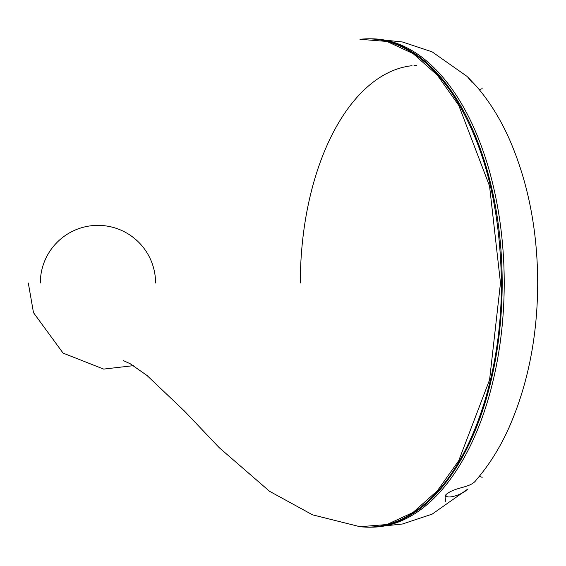 <?xml version="1.0" encoding="UTF-8"?>
<svg xmlns="http://www.w3.org/2000/svg" width="566" height="566" viewBox="0 0 566 566"><rect width="100%" height="100%" fill="white"/><g stroke="black" fill="none" stroke-linecap="round" stroke-linejoin="round"><path stroke-width="0.85" d="M40.32 282.993A57.633 57.633 0 0 1 97.953 225.367A57.633 57.633 0 0 1 155.579 282.993M364.695 527.073A244.215 133.01 -90 0 0 369.173 527.208A244.215 133.01 -90 0 0 370.341 527.201A244.215 133.01 -90 0 0 502.183 282.993A244.215 133.01 -90 0 0 370.341 38.792A244.215 133.01 -90 0 0 364.348 38.941M471.895 82.247L467.573 76.884L476.346 86.174M476.346 479.827C470.608 488.366 455.814 486.378 445.958 494.592C444.982 500.294 462.889 494.656 467.573 489.116M359.976 39.28C379.97 37.236 399.235 42.966 417.75 56.48C429.948 65.486 441.176 77.471 451.42 92.435C483.583 141.076 500.245 204.595 501.419 282.993C501.702 378.838 469.723 467.311 423.453 505.042C403.296 521.732 382.1 528.955 359.863 526.705L386.939 524.54L413.017 512.471L437.362 490.807L458.736 460.674L489.583 379.814L500.486 282.993L489.555 186.058L458.743 105.347L437.32 75.129L413.074 53.565L386.988 41.452L359.976 39.295M500.486 282.993L501.391 282.993M370.341 38.792L372.393 38.821A244.179 132.989 90 0 1 372.874 38.835A244.179 132.989 90 0 1 504.214 282.993A244.179 132.989 90 0 1 372.874 527.158A244.179 132.989 90 0 1 372.393 527.165L370.341 527.201M300.32 282.993A217.648 118.542 90 0 1 412.013 65.713M414.008 65.529A217.648 118.542 90 0 1 416.449 65.394M479.246 89.605L482.175 88.685M482.175 477.308L479.246 476.388M445.845 494.769L445.088 497.21L445.661 501.363M372.874 38.835L402.483 41.99L432.162 51.867L467.113 76.445M372.874 527.158L402.483 524.003L432.162 514.126L467.127 489.54M476.339 86.181C489.703 101.618 500.974 119.886 510.157 140.976C528.552 184 537.728 231.869 537.7 284.585C537.325 337.428 527.717 385.198 508.876 427.896C499.934 447.791 489.081 465.096 476.331 479.819M28.3 282.993L33.486 312.658L63.102 353.12L103.684 369.096L133.427 365.657M359.983 526.705L312.545 514.827L269.572 491.302L219.226 447.678L184.382 411.008L147.04 375.506L130.251 363.775L123.515 360.662"/></g></svg>

